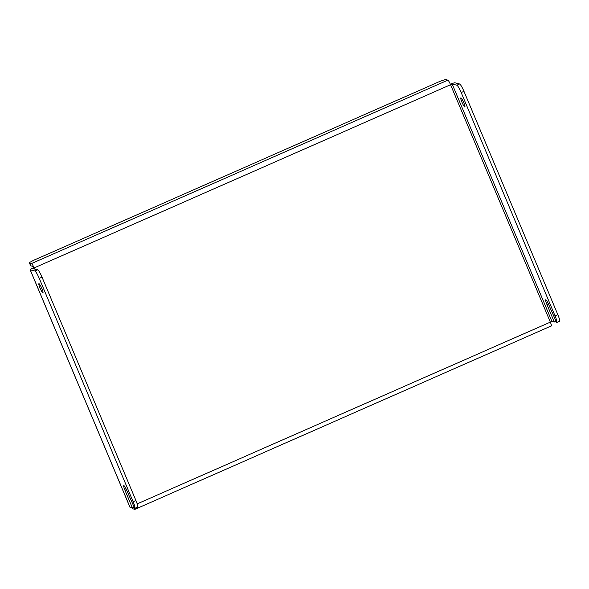 <?xml version="1.0" encoding="UTF-8"?>
<svg xmlns="http://www.w3.org/2000/svg" width="589" height="589" viewBox="0 0 589 589"><rect width="100%" height="100%" fill="white"/><g stroke="black" fill="none" stroke-linecap="round" stroke-linejoin="round"><path stroke-width="0.88" d="M461.953 102.192A4.984 0.736 -113.8 0 0 464.861 106.977A4.984 0.736 -113.8 0 0 463.749 102.641A4.984 0.736 -113.8 0 0 460.841 97.855A4.984 0.736 -113.8 0 0 461.953 102.192M41.819 288.455A4.984 0.736 66.2 0 1 42.931 292.799A4.984 0.736 66.2 0 1 40.023 288.014A4.984 0.736 66.2 0 1 38.911 283.677A4.984 0.736 66.2 0 1 41.819 288.455M450.357 84.256A4.602 0.515 -22.8 0 1 454.929 82.806L459.626 83.977A7.664 1.134 66.2 0 1 463.963 91.347L557.842 314.681A7.664 1.134 66.2 0 1 559.55 321.351L556.774 322.573A7.664 1.134 -113.8 0 1 556.634 322.581L548.845 304.918A5.367 0.795 -113.8 0 0 545.708 299.764A5.367 0.795 -113.8 0 0 546.909 304.432L554.286 321.992L551.937 321.41L452.153 84.028L34.11 267.951L32.999 268.628L37.696 269.799A7.664 1.134 66.2 0 1 42.033 277.169L39.257 278.391A7.664 1.134 -113.8 0 0 34.92 271.021L30.223 269.85A4.602 0.515 -22.8 0 1 30.149 269.799L129.933 507.173A4.602 0.515 157.2 0 0 130.007 507.225L132.356 507.814L124.978 490.254A5.367 0.795 66.2 0 1 123.778 485.586A5.367 0.795 66.2 0 1 126.907 490.74L134.704 508.403A7.664 1.134 -113.8 0 0 134.844 508.395A7.664 1.134 -113.8 0 0 133.136 501.718L39.257 278.391M137.171 503.882L551.937 321.41M452.153 84.028L456.85 85.199L459.626 83.977M555.751 321.351L554.286 321.992M556.774 322.573A7.664 1.134 -113.8 0 0 555.066 315.903L557.842 314.681M463.963 91.347L461.187 92.569L555.066 315.903M461.187 92.569A7.664 1.134 -113.8 0 0 456.85 85.199M34.56 269.018L33.558 267.811A4.602 0.515 -22.8 0 0 30.149 269.799M133.813 507.173L132.356 507.814M133.136 501.718L135.912 500.495L42.033 277.169M135.912 500.495A7.664 1.134 66.2 0 1 137.62 507.173L134.844 508.395M33.558 267.811L32.689 266.338L30.761 265.853A7.664 0.861 157.2 0 1 30.628 265.772L29.45 262.959A7.664 0.861 -22.8 0 0 29.575 263.047L31.511 263.526A4.602 0.677 -113.8 0 1 34.11 267.951M29.45 262.959A7.664 0.861 -22.8 0 1 35.134 259.646L437.634 82.379A7.664 0.861 -22.8 0 1 445.961 79.67L447.89 80.148A4.602 0.677 66.2 0 1 450.489 84.573L550.273 321.947A4.602 0.677 66.2 0 1 551.304 325.953L134.918 509.33A4.602 0.677 -113.8 0 0 134.933 508.351M132.451 507.77L132.908 508.852L134.837 509.33A4.602 0.677 -113.8 0 0 134.918 509.33M132.908 508.852A7.664 0.861 157.2 0 1 132.775 508.763L132.37 507.806M130.007 507.225L30.223 269.85M34.92 271.021L37.696 269.799M447.89 80.148L31.511 263.526M29.575 263.047L30.761 265.853M124.978 490.254L126.414 489.621M546.909 304.432L548.352 303.799"/></g></svg>
